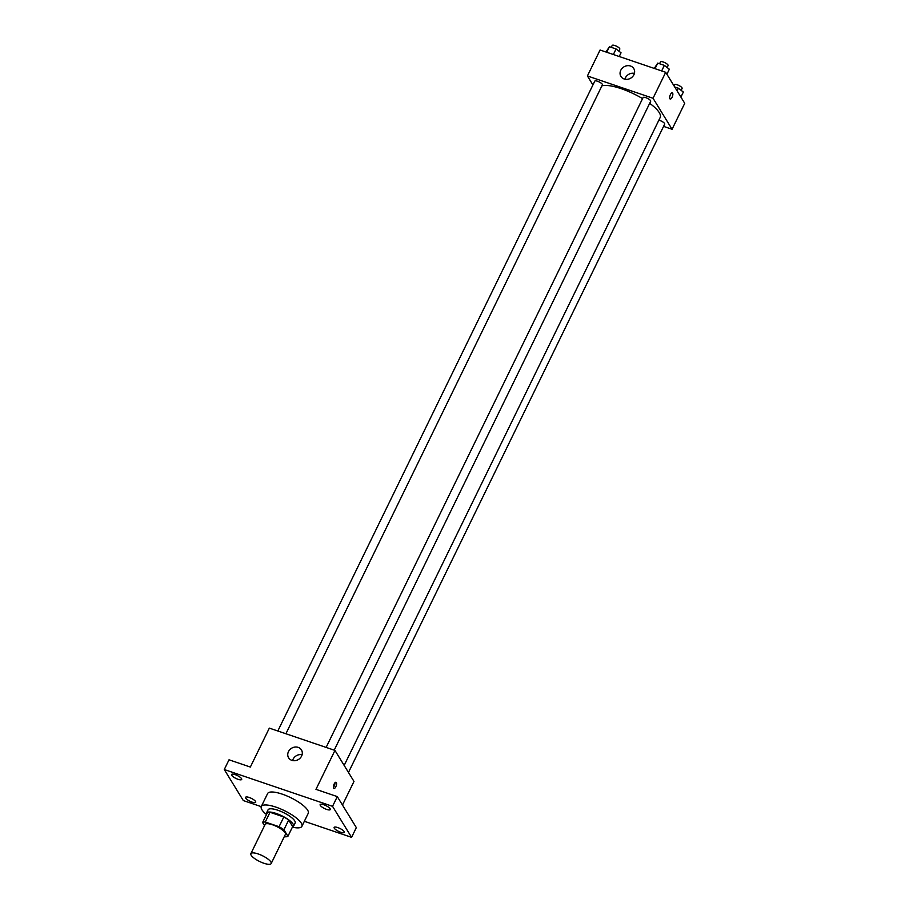 <?xml version="1.0" encoding="UTF-8"?>
<svg xmlns="http://www.w3.org/2000/svg" width="909" height="909" viewBox="0 0 909 909"><rect width="100%" height="100%" fill="white"/><g stroke="black" fill="none" stroke-linecap="round" stroke-linejoin="round"><path stroke-width="1.36" d="M270.871 861.948A11.294 3.204 26 0 1 271.177 863.55A11.294 3.204 26 0 1 259.622 861.482A11.294 3.204 26 0 1 250.873 853.642A11.294 3.204 26 0 1 260.281 854.744A11.294 3.204 26 0 1 270.871 861.948M250.873 853.642L265.11 824.452A11.294 3.204 26 0 1 274.529 825.542A11.294 3.204 26 0 1 285.108 832.746A11.294 3.204 26 0 1 285.415 834.348L271.177 863.55M262.599 822.509L267.348 812.771A14.578 4.136 26 0 1 270.018 812.282L283.824 816.975L279.074 826.701L265.269 822.009A14.578 4.136 26 0 0 262.599 822.509L264.53 825.645M284.381 836.485L285.267 836.78A14.578 4.136 26 0 0 287.937 836.28L283.926 829.758A14.578 4.136 26 0 0 279.074 826.701M287.937 836.28L292.675 826.554L288.676 820.02L283.926 829.758M283.824 816.975A14.578 4.136 26 0 1 288.676 820.02M292.414 827.099A15.055 4.284 -154 0 0 293.55 826.27A15.055 4.284 -154 0 0 281.892 815.816A15.055 4.284 -154 0 0 266.473 813.066A15.055 4.284 -154 0 0 266.519 814.475M266.473 813.066L268.064 809.817A15.055 4.284 26 0 1 280.608 811.283A15.055 4.284 26 0 1 294.721 820.884A15.055 4.284 26 0 1 295.13 823.02L293.55 826.27M270.018 812.282L265.269 822.009M266.485 814.544A22.589 6.42 26 0 1 261.292 806.522A22.589 6.42 26 0 1 280.12 808.715A22.589 6.42 26 0 1 301.277 823.111A22.589 6.42 26 0 1 301.902 826.326A22.589 6.42 26 0 1 292.38 827.179M261.292 806.522L267.621 793.534A22.589 6.42 26 0 1 286.449 795.739A22.589 6.42 26 0 1 307.617 810.135A22.589 6.42 26 0 1 308.231 813.339L301.902 826.326M235.204 774.65A5.647 1.602 26 0 1 241.703 779.445A5.647 1.602 26 0 1 235.92 778.422A5.647 1.602 26 0 1 231.545 774.502A5.647 1.602 26 0 1 235.204 774.65M323.786 804.749A5.647 1.602 26 0 1 330.285 809.555A5.647 1.602 26 0 1 324.513 808.521A5.647 1.602 26 0 1 320.138 804.601A5.647 1.602 26 0 1 323.786 804.749M337.796 827.576A5.647 1.602 26 0 1 344.295 832.383A5.647 1.602 26 0 1 338.523 831.349A5.647 1.602 26 0 1 334.148 827.429A5.647 1.602 26 0 1 337.796 827.576M249.214 797.477A5.647 1.602 26 0 1 255.713 802.272A5.647 1.602 26 0 1 249.93 801.238A5.647 1.602 26 0 1 245.566 797.329A5.647 1.602 26 0 1 249.214 797.477M304.356 821.293L351.578 837.348L332.546 806.328L224.273 769.537L243.305 800.556L261.235 806.647M342.477 805.044L353.987 781.433L334.955 750.414L315.968 789.353L337.296 796.602L356.328 827.61L351.578 837.348M337.296 796.602L332.546 806.328M334.955 750.414L269.337 728.12L250.35 767.048L229.023 759.799L224.273 769.537M301.583 756.095A7.533 6.59 148.5 0 1 295.186 760.663A7.533 6.59 148.5 0 1 288.608 757.799A7.533 6.59 148.5 0 1 291.573 748.243A7.533 6.59 148.5 0 1 301.436 749.925A7.533 6.59 148.5 0 1 301.583 756.095M336.364 782.547A3.295 1.284 -71.2 0 1 336.012 786.285A3.295 1.284 -71.2 0 1 333.921 788.512A3.295 1.284 -71.2 0 1 333.762 784.978A3.295 1.284 -71.2 0 1 336.035 782.274A3.295 1.284 -71.2 0 1 336.364 782.547M334.932 782.819A3.295 1.284 -71.2 0 1 333.376 787.399M292.596 760.56A7.533 6.59 148.5 0 1 302.095 754.731M649.685 103.319A33.883 9.624 26 0 1 659.275 112.648A33.883 9.624 26 0 1 660.195 117.466L344.17 765.423M601.894 85.866A33.883 9.624 26 0 1 642.561 98.615M334.205 750.164L650.685 101.263A4.227 1.204 -154 0 0 647.413 98.331A4.227 1.204 -154 0 0 643.083 97.558L326.126 747.414M658.855 120.215A4.227 1.204 26 0 1 664.581 123.488A4.227 1.204 26 0 1 664.695 124.09L348.477 772.445M277.824 730.995L594.781 81.14A4.227 1.204 26 0 1 598.315 81.549A4.227 1.204 26 0 1 602.281 84.253A4.227 1.204 26 0 1 602.394 84.855L285.903 733.745M663.581 126.385L672.069 129.271L653.037 98.263L587.407 75.958L592.929 84.946M587.407 75.958L600.076 50.006L665.695 72.3L684.727 103.319L672.069 129.271M665.695 72.3L653.037 98.263M633.903 74.743A7.533 6.59 148.5 0 1 627.505 79.299A7.533 6.59 148.5 0 1 620.927 76.447A7.533 6.59 148.5 0 1 623.892 66.891A7.533 6.59 148.5 0 1 633.766 68.573A7.533 6.59 148.5 0 1 633.903 74.743M672.308 92.798A3.295 1.284 -71.2 0 1 672.637 93.082A3.295 1.284 -71.2 0 1 672.296 96.82A3.295 1.284 -71.2 0 1 670.194 99.036A3.295 1.284 -71.2 0 1 670.035 95.502A3.295 1.284 -71.2 0 1 672.319 92.798A3.295 1.284 -71.2 0 1 672.637 93.082A3.295 1.284 -71.2 0 1 672.296 96.82A3.295 1.284 -71.2 0 1 670.194 99.036M624.915 79.197A7.533 6.59 148.5 0 1 634.414 73.368M666.888 74.243L669.342 69.22L664.354 65.38L657.73 63.119L654.264 68.425M664.354 65.38L661.65 70.925M657.73 63.119L655.025 68.675M659.57 63.744L660.491 61.857A4.227 1.204 26 0 1 664.013 62.278A4.227 1.204 26 0 1 667.979 64.971A4.227 1.204 26 0 1 668.092 65.573L667.149 67.527M619.234 56.517L621.04 52.802L616.063 48.961L609.428 46.711L605.973 52.006M616.063 48.961L613.359 54.517M609.428 46.711L606.723 52.256M611.268 47.336L612.189 45.45A4.227 1.204 26 0 1 615.723 45.859A4.227 1.204 26 0 1 619.688 48.563A4.227 1.204 26 0 1 619.802 49.166L618.847 51.109M680.898 97.07L683.352 92.048L678.364 88.207L674.683 86.946M678.364 88.207L677.08 90.855M673.967 85.787L674.501 84.685A4.227 1.204 26 0 1 678.023 85.105A4.227 1.204 26 0 1 681.989 87.798A4.227 1.204 26 0 1 682.102 88.4L681.159 90.355"/></g></svg>
